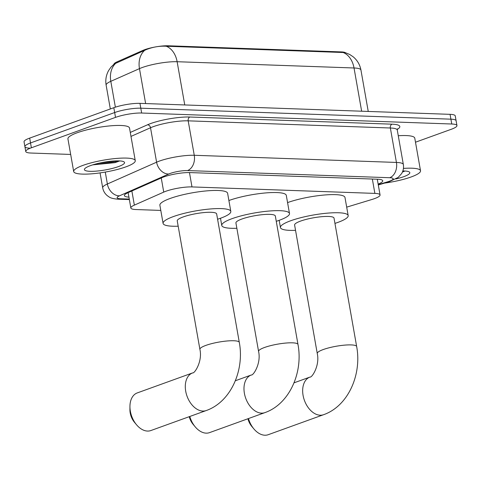 <?xml version="1.0" encoding="UTF-8"?>
<svg xmlns="http://www.w3.org/2000/svg" width="481" height="481" viewBox="0 0 481 481"><rect width="100%" height="100%" fill="white"/><g stroke="black" fill="none" stroke-linecap="round" stroke-linejoin="round"><path stroke-width="0.72" d="M346.687 207.143L371.933 199.483A18.759 3.614 170 0 0 374.434 198.653A18.759 3.614 170 0 0 380.062 194.943A18.759 3.614 170 0 0 374.873 193.398L191.991 186.923A18.759 3.614 170 0 0 163.744 192.105L134.361 205.122A18.759 3.614 170 0 0 130.85 207.996A18.759 3.614 170 0 0 136.033 209.542L160.798 210.419M113.925 64.226A16.883 3.253 -10 0 1 117.087 61.833L142.803 50.445A16.883 3.253 -10 0 1 154.353 47.144M157.786 46.555A16.883 3.253 -10 0 1 168.224 45.779L341.269 51.906A16.883 3.253 -10 0 1 345.502 52.724M343.151 52.507A21.885 15.933 -88 0 1 354.028 67.983A25.012 4.816 170 0 1 360.942 70.04C359.932 64.676 357.329 60.257 353.144 56.776L349.705 54.479L345.358 52.682L343.151 52.507L166.252 46.242C159.62 45.863 153.03 46.958 146.471 49.531L114.207 64.003L110.955 67.166L108.61 70.563C106.103 75.138 105.279 79.996 106.133 85.155L110.329 108.965M70.671 154.443L30.94 153.036A18.759 3.614 -10 0 1 25.758 151.491A18.759 3.614 -10 0 1 31.379 147.781L115.518 117.376L114.67 112.542A18.759 3.614 -10 0 1 140.801 108.195L450.913 119.174A18.759 3.614 -10 0 1 456.096 120.719A18.759 3.614 -10 0 0 450.913 119.174L140.801 108.195A18.759 3.614 -10 0 0 114.67 112.542L30.525 142.947L114.67 112.542L113.817 107.708A18.759 3.614 -10 0 1 139.953 103.361L450.06 114.34A18.759 3.614 -10 0 1 455.242 115.885L456.95 125.553A18.759 3.614 -10 0 1 451.328 129.263L415.488 142.214M30.087 148.202A18.759 3.614 -10 0 1 24.904 146.657A18.759 3.614 -10 0 1 30.525 142.947A18.759 3.614 -10 0 0 24.904 146.657L24.05 141.823A18.759 3.614 -10 0 1 29.672 138.113L113.817 107.708M378.144 184.091A18.759 3.614 170 0 0 382.732 180.772A18.759 3.614 170 0 0 377.549 179.227L189.947 172.583A18.759 3.614 170 0 0 161.7 177.772L127.904 192.743A18.759 3.614 170 0 0 124.393 195.611A18.759 3.614 170 0 0 128.932 197.126M115.518 117.376A18.759 3.614 -10 0 1 141.654 113.029L451.761 124.008A18.759 3.614 -10 0 1 456.95 125.553M403.433 168.41A31.265 6.019 -10 0 1 420.526 170.773A31.265 6.019 -10 0 1 411.153 176.96A31.265 6.019 -10 0 1 384.463 183.117M398.274 135.738A31.265 6.019 -10 0 1 414.772 138.143L420.526 170.773M402.844 170.959A20.382 3.926 -10 0 1 409.289 171.97A20.382 3.926 -10 0 1 403.703 176.695A20.382 3.926 -10 0 1 395.893 178.95M402.399 172.096L404.954 171.02M402.717 171.314L403.812 170.971M83.057 165.344A31.265 6.019 -10 0 1 116.017 158.477A31.265 6.019 -10 0 1 135.263 160.672A31.265 6.019 -10 0 1 125.89 166.859A31.265 6.019 -10 0 1 92.929 173.719A31.265 6.019 -10 0 1 73.683 171.531A31.265 6.019 -10 0 1 83.057 165.344M73.683 171.531L67.935 138.901A31.265 6.019 -10 0 1 77.303 132.714A31.265 6.019 -10 0 1 110.263 125.854A31.265 6.019 -10 0 1 129.509 128.042L135.263 160.672M92.665 164.881L115.031 162.65L119.691 160.919M118.434 166.594A20.382 3.926 -10 0 1 95.148 171.206A20.382 3.926 -10 0 1 84.656 168.813A20.382 3.926 -10 0 1 90.512 165.608A20.382 3.926 -10 0 1 110.125 161.321A20.382 3.926 -10 0 1 124.026 161.869A20.382 3.926 -10 0 1 118.434 166.594M94.907 164.219L98.377 164.147L116.222 161.568L118.542 160.87M99.302 163.131L114.779 160.937M248.461 418.566A20.01 13.161 70.1 0 0 253.92 428.956L251.834 426.473A13.757 9.049 -109.9 0 1 247.925 418.759M253.92 428.956A20.01 13.161 70.1 0 0 264.833 435.221A20.01 13.161 70.1 0 0 268.224 434.704L323.581 414.7A20.01 13.161 -109.9 0 1 320.19 415.217A20.01 13.161 -109.9 0 1 303.631 397.895A20.01 13.161 -109.9 0 1 309.98 377.068L294.017 382.834M317.256 353.499A20.01 3.854 170 0 1 323.256 349.543A20.01 3.854 170 0 1 351.13 344.907A20.01 3.854 170 0 1 356.661 346.554L334.012 218.091A20.01 3.854 170 0 0 321.699 216.69A20.01 3.854 170 0 0 300.601 221.08A20.01 3.854 170 0 0 294.606 225.042L317.256 353.499C320.021 365.374 311.953 377.892 309.98 377.068M295.538 230.345A34.392 6.62 -10 0 1 280.441 227.537A34.392 6.62 -10 0 1 290.752 220.731A34.392 6.62 -10 0 1 327.008 213.185A34.392 6.62 -10 0 1 348.178 215.596A34.392 6.62 -10 0 1 337.866 222.402A34.392 6.62 -10 0 1 334.95 223.394M287.572 202.603A34.392 6.62 -10 0 1 323.821 195.058A34.392 6.62 -10 0 1 344.979 197.469L348.178 215.596M189.779 416.486A20.01 13.161 70.1 0 0 195.238 426.875L193.158 424.392A13.757 9.049 -109.9 0 1 189.243 416.678M195.238 426.875A20.01 13.161 70.1 0 0 206.151 433.147A20.01 13.161 70.1 0 0 209.542 432.623L264.899 412.62A20.01 13.161 -109.9 0 1 261.508 413.143A20.01 13.161 -109.9 0 1 244.949 395.815A20.01 13.161 -109.9 0 1 251.298 374.988L235.335 380.76M258.574 351.425A20.01 3.854 170 0 1 264.574 347.462A20.01 3.854 170 0 1 292.454 342.827A20.01 3.854 170 0 1 297.986 344.474L275.33 216.017A20.01 3.854 170 0 0 263.017 214.61A20.01 3.854 170 0 0 241.925 219.005A20.01 3.854 170 0 0 235.924 222.962L258.574 351.425C261.339 363.293 253.277 375.811 251.298 374.988M236.862 228.265A34.392 6.62 -10 0 1 221.765 225.463A34.392 6.62 -10 0 1 232.07 218.657A34.392 6.62 -10 0 1 268.326 211.105A34.392 6.62 -10 0 1 289.496 213.516A34.392 6.62 -10 0 1 279.184 220.322A34.392 6.62 -10 0 1 276.268 221.32M228.89 200.523A34.392 6.62 -10 0 1 265.139 192.977A34.392 6.62 -10 0 1 286.297 195.388L289.496 213.516M136.556 424.795L134.476 422.312A13.757 9.049 -109.9 0 1 129.924 409.722L129.942 406.481A20.01 13.161 70.1 0 0 136.556 424.795A20.01 13.161 70.1 0 0 147.475 431.066A20.01 13.161 70.1 0 0 150.866 430.549L206.223 410.546A20.01 13.161 -109.9 0 1 202.832 411.063A20.01 13.161 -109.9 0 1 186.267 393.741A20.01 13.161 -109.9 0 1 192.622 372.907L137.265 392.917A20.01 13.161 70.1 0 0 129.942 406.481M199.898 349.344A20.01 3.854 170 0 1 205.892 345.388A20.01 3.854 170 0 1 233.772 340.752A20.01 3.854 170 0 1 239.304 342.394L216.654 213.937A20.01 3.854 170 0 0 204.335 212.536A20.01 3.854 170 0 0 183.243 216.925A20.01 3.854 170 0 0 177.242 220.887L199.898 349.344C202.663 361.219 194.595 373.737 192.622 372.907M178.18 226.19A34.392 6.62 -10 0 1 163.083 223.382A34.392 6.62 -10 0 1 173.388 216.576A34.392 6.62 -10 0 1 209.644 209.031A34.392 6.62 -10 0 1 230.814 211.442A34.392 6.62 -10 0 1 220.508 218.248A34.392 6.62 -10 0 1 217.586 219.24M163.083 223.382L159.884 205.255A34.392 6.62 -10 0 1 170.196 198.449A34.392 6.62 -10 0 1 206.451 190.903A34.392 6.62 -10 0 1 227.621 193.314L230.814 211.442M117.087 61.833L117.226 62.614M142.803 50.445L142.941 51.226M168.224 45.779L168.332 46.374M341.269 51.906L341.372 52.501M372.342 179.046L374.873 193.398M131.866 190.987L134.361 205.122M161.249 177.97L163.744 192.105M189.46 172.571L191.991 186.923M166.252 46.242A21.885 15.933 92 0 1 177.128 61.718A25.012 4.816 170 0 0 142.28 67.514A25.012 4.816 170 0 0 139.466 68.633L110.81 81.325A25.012 4.816 170 0 0 106.133 85.155M115.867 63.173A21.885 16.943 66.1 0 0 110.81 81.325L115.374 107.173M144.589 50.415A21.885 16.943 66.1 0 0 139.466 68.633L145.623 103.559M361.646 111.207L354.028 67.983L177.128 61.718L184.752 104.948M139.953 103.361L141.654 113.029M450.06 114.34L451.761 124.008M29.672 138.113L31.379 147.781M378.246 184.662L387.746 181.782A12.506 2.405 170 0 0 389.412 181.229A12.506 2.405 170 0 0 389.7 177.723L187.53 170.569A12.506 2.405 170 0 0 170.112 173.467A12.506 2.405 170 0 0 168.699 174.026L119.48 195.827A12.506 2.405 170 0 0 120.599 198.773L129.275 199.08M100.06 172.895L102.694 187.83A25.012 4.816 -10 0 1 107.371 184.001L156.596 162.199A25.012 4.816 -10 0 1 159.409 161.075A25.012 4.816 -10 0 1 194.258 155.279L396.428 162.44A25.012 4.816 -10 0 1 403.343 164.496L397.27 130.056A25.012 4.816 170 0 0 390.356 128L188.185 120.839A25.012 4.816 170 0 0 153.337 126.635A25.012 4.816 170 0 0 150.523 127.754L130.982 136.412M130.279 132.425L147.499 124.801A28.138 5.417 -10 0 1 189.869 117.021L392.039 124.176A3.127 2.279 -88 0 0 390.356 128L396.428 162.44A12.506 9.103 92 0 1 389.7 177.723M147.499 124.801A3.127 2.423 -113.9 0 1 150.523 127.754L156.596 162.199A12.506 9.68 66.1 0 0 168.699 174.026M392.039 124.176A28.138 5.417 -10 0 1 397.258 129.425M187.53 170.569A12.506 9.103 92 0 0 194.258 155.279L188.185 120.839A3.127 2.279 -88 0 1 189.869 117.021M119.48 195.827A12.506 9.68 66.1 0 1 107.371 184.001L105.273 172.072M120.599 198.773A12.506 9.103 92 0 1 118.025 199.182L129.365 199.585M387.746 181.782A12.506 6.524 73.1 0 0 389.243 181.662L378.306 184.981M377.29 179.221L380.062 194.943M128.138 192.634L130.85 207.996M360.942 70.04L368.242 111.442M389.243 181.662L398.154 177.447L401.587 173.635C403.288 170.809 403.872 167.761 403.343 164.496M397.468 128.812L397.27 130.056M25.758 151.491L24.904 146.657M102.694 187.83C103.307 191.071 104.9 193.729 107.455 195.803L108.928 196.825C110.492 198.046 113.528 198.833 118.025 199.182M356.661 346.554C361.952 374.41 348.244 406.102 323.581 414.7M280.441 227.537L279.172 220.328M297.986 344.474C303.27 372.33 289.568 404.028 264.899 412.62M221.765 225.463L220.49 218.254M239.304 342.394C244.588 370.256 230.886 401.948 206.223 410.546"/></g></svg>
